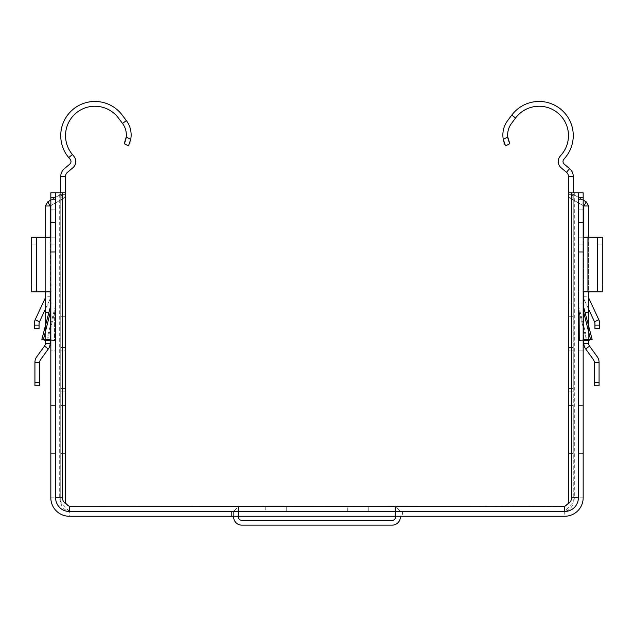 <?xml version="1.0" encoding="UTF-8"?>
<svg xmlns="http://www.w3.org/2000/svg" width="634" height="634" viewBox="0 0 634 634"><rect width="100%" height="100%" fill="white"/><g stroke="black" fill="none" stroke-linecap="round" stroke-linejoin="round"><path stroke-width="0.48" stroke-dasharray="3.17 2.38" d="M50.831 200.09L60.745 194.369L65.524 194.369A4.787 4.787 0 0 1 63.131 198.505L60.745 194.369L65.524 194.369A4.787 4.787 0 0 1 63.131 198.505L50.165 205.995L50.165 343.327A9.565 9.565 0 0 1 48.335 348.946L40.624 359.565A4.787 4.787 0 0 0 39.712 362.371L39.712 382.326L34.925 382.326L34.925 385.749L39.712 385.749L39.712 382.326M50.165 343.327L45.379 343.327A4.787 4.787 0 0 1 44.467 346.132L36.756 356.752A9.565 9.565 0 0 0 34.925 362.371L34.925 382.326M50.165 340.632L50.165 307.91M50.165 291.87L50.165 237.203M50.165 339.903L50.165 298.907L50.165 339.903L45.379 339.903L45.379 298.907L45.379 339.903L50.165 339.903M45.379 309.162L49.27 300.825A9.565 9.565 0 0 0 50.165 296.783L50.165 298.907L50.165 296.783L45.379 296.783L45.379 298.907L45.379 296.783A4.787 4.787 0 0 1 44.935 298.804L35.171 319.734L39.506 321.755L49.27 300.825A9.565 9.565 0 0 0 50.165 296.783L45.379 296.783M63.131 198.505L50.831 205.614M45.379 291.87L45.379 237.203M48.937 312.57L45.379 312.57L45.379 343.327M45.379 205.995L47.772 201.858L50.165 205.995L45.379 205.995L45.379 312.57M45.379 340.347L45.379 326.058M60.745 194.369L60.745 388.468L60.745 194.369L47.772 201.858M60.745 197.126L65.524 197.126L65.524 391.883L65.524 194.369L65.524 197.126L60.745 197.126M126.348 120.595L122.52 123.464A19.131 19.131 0 0 1 126.229 137.039L130.723 139.345A23.918 23.918 0 0 0 126.348 120.595L122.243 115.126A34.165 34.165 0 0 0 73.671 108.866A34.165 34.165 0 0 0 68.734 157.589L70.192 159.324A3.416 3.416 0 0 1 69.772 164.143L64.406 168.644A10.247 10.247 0 0 0 60.745 176.498L60.745 501.217A10.247 10.247 0 0 0 70.992 511.472L563.008 511.472L69.288 511.329L69.288 516.25A18.449 18.449 0 0 1 50.831 497.801L50.831 192.784L50.831 199.615L50.831 192.784L60.745 192.784L60.745 501.217A10.247 10.247 0 0 0 60.801 502.279L69.288 511.329M60.745 453.389L60.745 405.554L60.745 453.389L60.745 405.554L60.745 453.389L65.524 453.389L65.524 405.554L65.524 453.389L65.524 405.554L65.524 453.389L60.745 453.389M60.745 350.879L60.745 303.044L60.745 350.879L65.524 350.879L65.524 303.044L65.524 350.879L60.745 350.879M60.745 391.883L60.745 388.468L60.745 391.883L65.524 391.883L60.745 391.883M60.801 502.279A9.597 9.597 0 0 1 59.691 497.801L59.691 192.784L62.449 192.784M573.199 502.279A10.247 10.247 0 0 0 573.255 501.217L573.255 192.784L574.309 192.784L574.309 497.801A9.597 9.597 0 0 1 573.199 502.279L564.712 511.329L564.712 516.25L69.288 516.25M65.524 192.784L60.745 192.784M122.52 123.464L118.415 117.995A29.386 29.386 0 0 0 76.643 112.606A29.386 29.386 0 0 0 72.403 154.514L73.861 156.249A8.202 8.202 0 0 1 72.847 167.804L67.481 172.305A5.468 5.468 0 0 0 65.524 176.498L65.524 501.217A5.468 5.468 0 0 0 70.992 506.685L563.008 506.685A5.468 5.468 0 0 0 568.476 501.217L568.476 176.498A5.468 5.468 0 0 0 566.519 172.305L561.153 167.804A8.202 8.202 0 0 1 560.139 156.249L561.597 154.514A29.386 29.386 0 0 0 557.357 112.606A29.386 29.386 0 0 0 515.585 117.995L511.479 123.464A19.131 19.131 0 0 0 507.771 137.039L503.277 139.345L503.618 140.859M395.584 516.25L395.584 506.685L400.371 511.472L395.584 506.685L395.584 516.94A3.416 3.416 0 0 1 392.169 520.356L241.831 520.356A3.416 3.416 0 0 1 238.416 516.94L238.416 506.685L395.584 506.685L238.416 506.685L233.629 511.472L400.371 511.472L233.629 511.472L233.629 516.94A8.202 8.202 0 0 0 241.831 525.134L392.169 525.134A8.202 8.202 0 0 0 400.371 516.94L400.371 516.25M265.749 511.472L368.251 511.472L265.749 511.472L368.251 511.472L265.749 511.472L368.251 511.472L265.749 511.472L368.251 511.472L265.749 511.472L368.251 511.472L265.749 511.472L368.251 511.472L265.749 511.472L368.251 511.472L265.749 511.472L368.251 511.472L265.749 511.472L368.251 511.472L265.749 511.472L368.251 511.472L265.749 511.472L368.251 511.472L265.749 511.472L368.251 511.472L265.749 511.472L368.251 511.472L265.749 511.472L368.251 511.472L265.749 511.472L368.251 511.472L265.749 511.472L368.251 511.472L265.749 511.472L368.251 511.472L265.749 511.472L368.251 511.472L265.749 511.472L368.251 511.472L265.749 511.472L368.251 511.472L265.749 511.472L368.251 511.472L265.749 511.472L368.251 511.472L265.749 511.472L368.251 511.472L265.749 511.472L368.251 511.472L265.749 511.472L368.251 511.472L265.749 511.472L368.251 511.472L265.749 511.472L368.251 511.472L265.749 511.472L368.251 511.472L265.749 511.472L368.251 511.472L265.749 511.472L265.749 506.685L368.251 506.685L265.749 506.685L368.251 506.685L265.749 506.685L368.251 506.685L265.749 506.685L368.251 506.685L265.749 506.685L368.251 506.685L265.749 506.685L368.251 506.685L265.749 506.685L368.251 506.685L265.749 506.685L368.251 506.685L265.749 506.685L368.251 506.685L265.749 506.685L368.251 506.685L265.749 506.685L368.251 506.685L265.749 506.685L368.251 506.685L265.749 506.685L368.251 506.685L265.749 506.685L368.251 506.685L265.749 506.685L368.251 506.685L265.749 506.685L368.251 506.685L265.749 506.685L368.251 506.685L265.749 506.685L368.251 506.685L265.749 506.685L368.251 506.685L265.749 506.685L368.251 506.685L265.749 506.685L368.251 506.685L265.749 506.685L368.251 506.685L265.749 506.685L368.251 506.685L265.749 506.685L368.251 506.685L265.749 506.685L368.251 506.685L265.749 506.685L368.251 506.685L265.749 506.685L368.251 506.685L265.749 506.685L368.251 506.685L265.749 506.685L368.251 506.685L265.749 506.685L265.749 511.472M347.749 511.472L286.251 511.472L347.749 511.472L286.251 511.472L347.749 511.472L286.251 511.472L347.749 511.472L286.251 511.472L347.749 511.472L286.251 511.472L347.749 511.472L286.251 511.472L347.749 511.472L286.251 511.472L347.749 511.472L286.251 511.472L347.749 511.472L286.251 511.472L347.749 511.472L286.251 511.472L347.749 511.472L286.251 511.472L347.749 511.472L286.251 511.472L347.749 511.472L286.251 511.472L347.749 511.472L286.251 511.472L347.749 511.472L286.251 511.472L347.749 511.472L286.251 511.472L347.749 511.472L286.251 511.472L347.749 511.472L286.251 511.472L347.749 511.472L286.251 511.472L347.749 511.472L286.251 511.472L347.749 511.472L286.251 511.472L347.749 511.472L286.251 511.472L347.749 511.472L286.251 511.472L347.749 511.472L286.251 511.472L347.749 511.472L286.251 511.472L347.749 511.472L286.251 511.472L347.749 511.472L286.251 511.472L347.749 511.472L286.251 511.472L347.749 511.472L286.251 511.472L347.749 511.472L347.749 506.685L286.251 506.685L347.749 506.685L286.251 506.685L347.749 506.685L286.251 506.685L347.749 506.685L286.251 506.685L347.749 506.685L286.251 506.685L347.749 506.685L286.251 506.685L347.749 506.685L286.251 506.685L347.749 506.685L286.251 506.685L347.749 506.685L286.251 506.685L347.749 506.685L286.251 506.685L347.749 506.685L286.251 506.685L347.749 506.685L286.251 506.685L347.749 506.685L286.251 506.685L347.749 506.685L286.251 506.685L347.749 506.685L286.251 506.685L347.749 506.685L286.251 506.685L347.749 506.685L286.251 506.685L347.749 506.685L286.251 506.685L347.749 506.685L286.251 506.685L347.749 506.685L286.251 506.685L347.749 506.685L286.251 506.685L347.749 506.685L286.251 506.685L347.749 506.685L286.251 506.685L347.749 506.685L286.251 506.685L347.749 506.685L286.251 506.685L347.749 506.685L286.251 506.685L347.749 506.685L286.251 506.685L347.749 506.685L286.251 506.685L347.749 506.685L286.251 506.685L347.749 506.685L347.749 511.472M503.277 139.345A23.918 23.918 0 0 1 507.652 120.595L511.757 115.126A34.165 34.165 0 0 1 560.329 108.866A34.165 34.165 0 0 1 565.266 157.589L563.808 159.324A3.416 3.416 0 0 0 564.228 164.143L569.594 168.644A10.247 10.247 0 0 1 573.255 176.498L573.255 501.217A10.247 10.247 0 0 1 563.008 511.472L564.712 511.329M571.551 192.784L583.169 192.784L578.382 192.784L578.382 497.801A13.671 13.671 0 0 1 564.712 511.472L69.288 511.472A13.671 13.671 0 0 1 55.618 497.801L55.618 192.784L50.831 192.784L55.618 192.784L55.618 199.615L55.618 192.784L50.831 192.784M583.169 192.784L578.382 192.784L583.169 192.784L583.169 497.801A18.449 18.449 0 0 1 564.712 516.25L564.712 516.25M402.416 516.25L231.584 516.25L402.416 516.25L402.416 511.472L231.584 511.472L402.416 511.472L402.416 516.25M50.831 497.801L59.691 497.801M50.831 199.615L50.831 209.87L50.831 203.031L55.618 203.031L55.618 209.87L55.618 199.615L55.618 203.031L50.831 203.031L50.831 199.615L55.618 199.615L50.831 199.615M50.831 350.879L50.831 303.044L50.831 350.879L55.618 350.879L55.618 303.044L55.618 350.879L50.831 350.879M50.831 453.389L50.831 405.554L50.831 453.389L50.831 405.554L50.831 453.389L55.618 453.389L55.618 405.554L55.618 453.389L55.618 405.554L55.618 453.389L50.831 453.389M55.618 315.875L55.618 340.632L47.423 340.632L54.675 312.467L54.524 340.632L50.506 339.673L50.546 311.452A2.053 0.911 0 0 0 50.831 310.985L50.831 310.914M54.675 312.467L55.396 306.84L54.667 312.538L54.524 340.632L52.844 340.228L55.618 340.632L50.831 340.632L55.618 340.632L50.831 340.632L50.831 324.14M50.831 244.035L50.831 291.87L50.831 237.203L50.831 291.87L50.831 237.203L50.831 244.035L55.618 244.035L55.618 291.87L55.618 237.203L55.618 244.035L50.831 244.035M50.831 405.554L55.618 405.554L50.831 405.554M50.831 340.632L50.506 339.673L55.618 340.632L55.618 310.914A6.831 3.059 0 0 1 54.675 312.459M36.487 237.203L55.618 237.203L55.618 291.87L55.618 237.203L31.7 237.203L36.487 237.203L31.7 237.203L31.7 291.87L36.487 291.87L36.487 237.203L36.487 291.87L36.487 237.203L36.487 291.87L31.7 291.87L36.487 291.87L31.7 291.87L31.7 285.038L31.7 291.87L55.618 291.87L36.487 291.87L50.831 291.87L50.831 237.203L31.7 237.203L36.487 237.203L36.487 291.87M50.831 303.044L55.618 303.044L50.831 303.044M50.506 339.673L43.421 339.57L47.423 340.632L54.667 312.538A6.831 3.051 0 0 0 55.618 310.985M50.554 311.381L43.421 339.57M31.7 285.038L31.7 244.035L31.7 285.038L36.487 285.038L31.7 285.038M50.831 237.203L55.618 237.203L50.831 237.203L50.831 291.87M50.831 209.87L55.618 209.87L50.831 209.87M568.476 192.784L573.255 192.784M568.476 453.389L568.476 405.554L568.476 453.389L568.476 405.554L568.476 453.389L573.255 453.389L573.255 405.554L573.255 453.389L573.255 405.554L573.255 453.389L568.476 453.389M568.476 350.879L568.476 303.044L568.476 350.879L573.255 350.879L573.255 303.044L573.255 350.879L568.476 350.879M568.476 388.468L568.476 197.126L568.476 388.468L573.255 388.468L573.255 347.464L573.255 391.883L573.255 388.468L568.476 388.468M583.169 200.09L573.255 194.369L573.255 197.126L573.255 194.369L568.476 194.369A4.787 4.787 0 0 0 570.869 198.505L573.255 194.369L568.476 194.369L568.476 197.126L568.476 194.369A4.787 4.787 0 0 0 570.869 198.505L583.169 205.614M573.255 316.715L573.255 197.126L573.255 316.715L568.476 316.715L573.255 316.715M504.014 142.238L504.45 143.482M505.219 145.273L505.52 145.875M509.474 143.078L509.245 142.571M509.126 142.293L508.73 141.263M508.333 139.987L508 138.577M573.255 405.554L568.476 405.554L573.255 405.554M573.255 303.044L568.476 303.044L573.255 303.044M573.255 347.464L568.476 347.464L573.255 347.464M573.255 391.883L568.476 391.883L573.255 391.883M573.255 197.126L568.476 197.126L573.255 197.126M570.869 198.505L583.835 205.995L583.835 340.632M583.835 237.203L583.835 291.87M583.835 307.91L583.835 343.327L588.621 343.327L588.621 205.995L583.835 205.995L586.228 201.858L588.621 205.995M583.835 339.903L583.835 298.907L583.835 339.903L588.621 339.903L588.621 298.907L588.621 339.903L583.835 339.903M588.621 309.162L584.73 300.825A9.565 9.565 0 0 1 583.835 296.783L583.835 298.907L583.835 296.783L588.621 296.783L588.621 298.907L588.621 296.783A4.787 4.787 0 0 0 589.065 298.804L598.829 319.734L594.494 321.755L584.73 300.825A9.565 9.565 0 0 1 583.835 296.783L588.621 296.783M585.063 312.57L588.621 312.57M588.621 237.203L588.621 291.87M588.621 326.058L588.621 340.347M583.835 343.327A9.565 9.565 0 0 0 585.665 348.946L593.376 359.565A4.787 4.787 0 0 1 594.288 362.371L594.288 385.749L599.075 385.749L599.075 362.371A9.565 9.565 0 0 0 597.244 356.752L589.533 346.132A4.787 4.787 0 0 1 588.621 343.327M573.255 194.369L586.228 201.858M594.494 321.755A4.787 4.787 0 0 1 594.938 323.776L594.938 328.491L599.724 328.491L599.724 323.776A9.565 9.565 0 0 0 598.829 319.734M583.169 199.615L583.169 209.87L583.169 203.031L578.382 203.031L578.382 209.87L578.382 199.615L578.382 203.031L583.169 203.031L583.169 199.615L578.382 199.615L583.169 199.615M583.169 303.044L583.169 350.879L583.169 303.044L578.382 303.044L578.382 350.879L578.382 303.044L583.169 303.044M583.169 405.554L583.169 453.389L583.169 405.554L583.169 453.389L583.169 405.554L578.382 405.554L578.382 453.389L578.382 405.554L578.382 453.389L578.382 405.554L583.169 405.554M578.382 315.875L578.382 340.632L583.169 340.632L583.169 324.14M583.169 310.985L583.169 310.985A2.053 0.911 180 0 0 583.454 311.452L583.446 311.381M583.169 244.035L583.169 291.87L583.169 237.203L583.169 244.035L578.382 244.035L578.382 285.038L578.382 237.203L578.382 244.035L583.169 244.035M583.169 453.389L578.382 453.389L583.169 453.389M579.325 312.467L578.604 306.84L579.333 312.538L579.476 340.632L583.169 340.632L583.494 339.673L578.382 340.632L583.169 340.632L579.476 340.632L583.494 339.673L590.579 339.57L586.577 340.632L579.325 312.467L579.476 340.632L581.156 340.228L578.382 340.632L579.476 340.632L578.382 340.632L578.382 310.914A6.831 3.059 180 0 0 579.325 312.459M587.686 291.87L602.3 291.87L578.382 291.87L583.169 291.87L583.169 237.203L578.382 237.203L597.513 237.203L578.382 237.203L578.382 291.87L578.382 237.203L587.686 237.203M583.169 350.879L578.382 350.879L583.169 350.879M586.577 340.632L579.333 312.538A6.831 3.051 180 0 1 578.382 310.985M583.494 339.673L583.454 311.452L590.579 339.57M597.513 237.203L602.3 237.203L597.513 237.203L602.3 237.203L597.513 237.203L597.513 244.035L597.513 237.203L602.3 237.203L602.3 291.87L597.513 291.87L597.513 237.203L597.513 291.87L597.513 244.035L597.513 291.87L602.3 291.87L597.513 291.87L597.513 237.203L587.425 237.203M587.425 291.87L597.513 291.87M602.3 244.035L597.513 244.035L602.3 244.035L602.3 285.038L597.513 285.038L602.3 285.038M583.169 209.87L578.382 209.87L583.169 209.87M231.584 516.25L231.584 511.472L231.584 516.25M233.629 516.25L233.629 511.472L238.416 506.685L238.416 516.25M368.251 511.472L368.251 506.685L368.251 511.472M286.251 511.472L286.251 506.685L286.251 511.472M126.229 137.039L125.992 138.592M125.667 139.987L125.27 141.263M128.781 145.273L129.019 144.774M129.138 144.504L129.55 143.482M129.986 142.238L130.39 140.851M60.745 405.554L65.524 405.554L60.745 405.554M60.745 303.044L65.524 303.044L60.745 303.044M60.745 347.464L65.524 347.464L60.745 347.464M60.745 316.715L65.524 316.715L60.745 316.715M39.506 321.755A4.787 4.787 0 0 0 39.062 323.776L39.062 325.076L34.276 325.076L34.276 323.776A9.565 9.565 0 0 1 35.171 319.734M34.276 325.076L34.276 328.491L39.062 328.491L39.062 325.076M39.712 362.371L34.925 362.371M48.335 348.946L44.467 346.132M574.309 497.801L583.169 497.801M50.831 285.038L55.618 285.038L50.831 285.038M36.487 244.035L31.7 244.035L36.487 244.035M569.594 168.644L566.519 172.305M511.757 115.126L515.585 117.995M594.288 382.326L599.075 382.326M594.288 362.371L599.075 362.371M585.665 348.946L589.533 346.132M594.938 325.076L599.724 325.076M583.169 285.038L578.382 285.038L583.169 285.038M587.948 291.87L587.948 237.203M60.745 176.498L65.524 176.498M68.734 157.589L72.403 154.514M60.745 388.468L65.524 388.468L60.745 388.468M46.472 340.632L55.618 305.113M55.618 305.2L55.618 309.146M50.831 305.929L50.831 310.985M587.528 340.632L578.382 305.113M578.382 305.2L578.382 309.146"/><path stroke-width="0.95" d="M45.379 343.327L50.165 343.327A9.565 9.565 0 0 1 48.335 348.946L40.624 359.565A4.787 4.787 0 0 0 39.712 362.371L39.712 385.749L34.925 385.749L34.925 362.371A9.565 9.565 0 0 1 36.756 356.752L44.467 346.132A4.787 4.787 0 0 0 45.379 343.327L45.379 340.347M50.165 343.327L50.165 340.632M50.165 307.91L50.165 291.87M50.165 237.203L50.165 205.995L50.831 205.614M47.772 201.858L50.165 205.995L45.379 205.995L47.772 201.858L50.831 200.09M45.379 326.058L45.379 291.87M45.379 237.203L45.379 205.995M45.379 312.57L48.937 312.57M130.39 140.851L130.723 139.345A23.918 23.918 0 0 0 126.348 120.595L122.243 115.126A34.165 34.165 0 0 0 73.671 108.866A34.165 34.165 0 0 0 68.734 157.589L70.192 159.324A3.416 3.416 0 0 1 69.772 164.143L64.406 168.644A10.247 10.247 0 0 0 60.745 176.498L60.745 192.784M62.449 192.784L65.524 192.784L65.524 501.217A5.468 5.468 0 0 0 66.237 503.919A6.831 6.831 0 0 1 62.449 497.801L62.449 192.784L55.618 192.784L55.618 197.364L50.831 197.364L50.831 192.784L55.618 192.784M567.763 503.919A5.468 5.468 0 0 0 568.476 501.217L568.476 192.784L571.551 192.784L571.551 497.801A6.831 6.831 0 0 1 567.763 503.919L564.712 506.415L564.712 511.472L69.288 511.472A13.671 13.671 0 0 1 55.618 497.801L55.618 251.96L50.831 251.96L50.831 497.801A18.449 18.449 0 0 0 69.288 516.25L564.712 516.25A18.449 18.449 0 0 0 583.169 497.801L583.169 192.784L578.382 192.784L578.382 197.364L583.169 197.364M125.27 141.263L124.224 143.688L126.229 137.039A19.131 19.131 0 0 0 122.52 123.464L118.415 117.995A29.386 29.386 0 0 0 76.643 112.606A29.386 29.386 0 0 0 72.403 154.514L73.861 156.249A8.202 8.202 0 0 1 72.847 167.804L67.481 172.305A5.468 5.468 0 0 0 65.524 176.498L65.524 192.784M66.237 503.919L69.288 506.415L70.992 506.685L564.712 506.415M55.618 251.96L55.618 222.376L50.831 222.376L50.831 197.364M50.831 222.376L50.831 251.96M50.831 310.914L50.831 340.632L50.554 311.381A2.053 0.919 0 0 0 50.831 310.914M50.831 324.14L50.831 310.985M55.618 222.376L55.618 197.364M55.618 310.914L55.618 315.875M50.831 340.632L46.472 340.632L41.844 339.404L43.421 339.57L50.554 311.381M43.548 339.087L43.421 339.57L50.506 339.673M50.831 237.203L31.7 237.203L31.7 291.87L36.487 291.87L36.487 237.203M50.831 291.87L36.487 291.87M578.382 197.364L578.382 497.801A13.671 13.671 0 0 1 564.712 511.472M571.551 192.784L578.382 192.784M568.476 192.784L568.476 176.498L573.255 176.498L573.255 192.784M573.255 176.498A10.247 10.247 0 0 0 569.594 168.644L564.228 164.143A3.416 3.416 0 0 1 563.808 159.324L565.266 157.589A34.165 34.165 0 0 0 560.329 108.866A34.165 34.165 0 0 0 511.757 115.126L507.652 120.595A23.918 23.918 0 0 0 503.277 139.345L505.52 145.875L509.776 143.688L509.474 143.078M568.476 176.498A5.468 5.468 0 0 0 566.519 172.305L561.153 167.804A8.202 8.202 0 0 1 560.139 156.249L561.597 154.514A29.386 29.386 0 0 0 557.357 112.606A29.386 29.386 0 0 0 515.585 117.995L511.479 123.464A19.131 19.131 0 0 0 507.771 137.039L509.776 143.688L505.52 145.875M503.618 140.859L504.014 142.238M504.45 143.482L504.862 144.489M504.981 144.774L505.219 145.273M508.73 141.263L508.333 139.987M508 138.577L507.771 137.039L503.277 139.345M583.169 205.614L583.835 205.995L583.835 237.203M583.169 200.09L586.228 201.858L583.835 205.995L588.621 205.995L588.621 237.203M583.835 291.87L583.835 307.91M583.835 340.632L583.835 343.327A9.565 9.565 0 0 0 585.665 348.946L593.376 359.565A4.787 4.787 0 0 1 594.288 362.371L594.288 382.326L599.075 382.326L599.075 385.749L594.288 385.749L594.288 382.326M588.621 291.87L588.621 312.57L585.063 312.57M588.621 312.57L588.621 326.058M588.621 340.347L588.621 343.327A4.787 4.787 0 0 0 589.533 346.132L597.244 356.752A9.565 9.565 0 0 1 599.075 362.371L599.075 382.326M588.621 205.995L586.228 201.858M583.835 343.327L588.621 343.327M598.829 319.734L594.494 321.755A4.787 4.787 0 0 1 594.938 323.776L594.938 325.076L599.724 325.076L599.724 323.776A9.565 9.565 0 0 0 598.829 319.734L589.065 298.804A4.787 4.787 0 0 1 588.621 296.783M594.494 321.755L588.621 309.162M599.724 325.076L599.724 328.491L594.938 328.491L594.938 325.076M583.169 324.14L583.169 305.097L583.169 340.632L587.528 340.632L590.579 339.57L590.452 339.095M583.494 339.673L592.156 339.404L590.579 339.57L583.446 311.381A2.053 0.919 180 0 1 583.169 310.914L583.169 340.632L586.577 340.632M578.382 310.914L578.382 315.875M583.446 311.381L583.232 305.62L592.156 339.404L587.528 340.632M587.948 237.203L602.3 237.203L602.3 291.87L602.3 285.038L602.3 291.87L587.948 291.87L587.948 237.203L583.169 237.203M602.3 285.038L602.3 244.035M583.169 291.87L587.948 291.87M238.416 516.25L238.416 516.94A3.416 3.416 0 0 0 241.831 520.356L392.169 520.356A3.416 3.416 0 0 0 395.584 516.94L395.584 516.25M400.371 516.25L400.371 516.94A8.202 8.202 0 0 1 392.169 525.134L241.831 525.134A8.202 8.202 0 0 1 233.629 516.94L233.629 516.25M60.745 176.498L65.524 176.498M126.229 137.039L130.723 139.345L128.48 145.875L124.224 143.688L128.48 145.875L128.781 145.273M125.992 138.592L125.667 139.987M129.55 143.482L129.986 142.238M45.379 309.162L39.506 321.755A4.787 4.787 0 0 0 39.062 323.776L39.062 328.491L34.276 328.491L34.276 323.776A9.565 9.565 0 0 1 35.171 319.734L39.506 321.755M45.379 298.456L45.109 298.36A4.787 4.787 0 0 1 44.935 298.804L35.171 319.734M45.109 298.36A4.787 4.787 0 0 0 45.379 296.783M39.712 382.326L34.925 382.326M39.712 362.371L34.925 362.371M48.335 348.946L44.467 346.132M62.449 497.801L55.618 497.801M69.288 506.415L69.288 511.472M571.551 497.801L578.382 497.801M569.594 168.644L566.519 172.305M511.757 115.126L515.585 117.995M594.288 362.371L599.075 362.371M585.665 348.946L589.533 346.132M597.513 237.203L597.513 291.87M578.382 222.376L583.169 222.376M578.382 251.96L583.169 251.96M68.734 157.589L72.403 154.514M126.348 120.595L122.52 123.464M39.062 325.076L34.276 325.076M55.618 309.146L55.618 310.985M46.472 340.632L41.844 339.404L50.831 305.097M50.831 305.453L50.831 305.929M578.382 309.146L578.382 310.985"/></g></svg>
